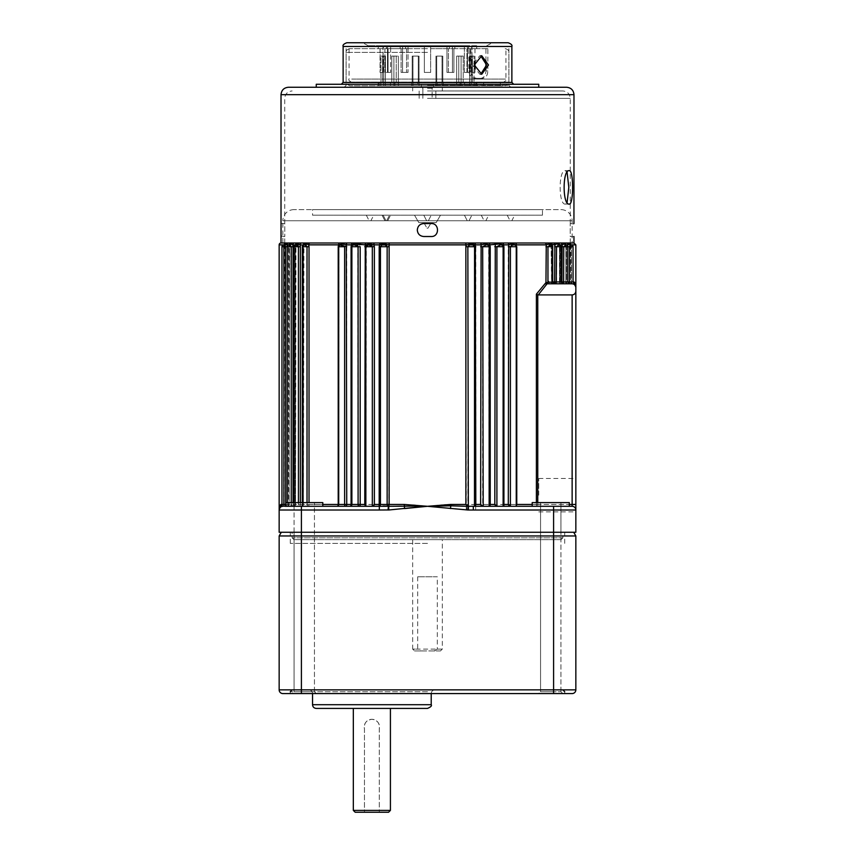 <?xml version="1.0" encoding="UTF-8"?>
<svg xmlns="http://www.w3.org/2000/svg" width="855" height="855" viewBox="0 0 855 855"><rect width="100%" height="100%" fill="white"/><g stroke="black" fill="none" stroke-linecap="round" stroke-linejoin="round"><path stroke-width="0.64" stroke-dasharray="4.28 3.21" d="M480.767 74.193L479.826 74.267L472.377 65.001L479.826 55.725L480.767 55.81M566.566 87.253L316.243 87.253M427.5 48.682L349.813 48.682L427.5 48.682M538.757 84.282L316.243 84.282M508.159 42.75L346.841 42.75M446.962 72.419L453.909 72.419L446.962 72.419L448.448 72.419L446.962 72.419L446.962 45.721L449.377 45.721L386.449 45.721L452.423 45.721L446.962 45.721L446.962 72.419M464.361 72.419L470.09 72.419L464.361 72.419L466.937 72.419L464.361 72.419L464.361 45.721L468.551 45.721L452.423 45.721L468.551 45.721L464.361 45.721L467.514 45.721L464.361 45.721L464.361 72.419M471.885 72.419L474.963 72.419L471.885 72.419L471.885 45.721L476.727 45.721L467.514 45.721L476.727 45.721L471.885 45.721L471.885 72.419M430.653 72.419L424.347 72.419L430.653 72.419L424.347 72.419L430.653 72.419L430.653 45.721L430.653 48.682L453.909 48.682L430.653 48.682L430.653 45.721L430.653 72.419M408.038 72.419L401.091 72.419L408.038 72.419L406.553 72.419L408.038 72.419L408.038 45.721L408.038 72.419M390.639 72.419L384.91 72.419L390.639 72.419L388.063 72.419L390.639 72.419L390.639 45.721L386.449 45.721L390.639 45.721L387.486 45.721L390.639 45.721L390.639 72.419M383.115 72.419L380.037 72.419L383.115 72.419L383.115 45.721L378.273 45.721L387.486 45.721L378.273 45.721L383.115 45.721L383.115 72.419M383.297 48.682L378.273 48.682L383.297 48.682L383.297 45.721L383.297 48.682M388.063 48.682L406.553 48.682L386.449 48.682L388.063 48.682L388.063 72.419L388.063 48.682M406.553 48.682L424.347 48.682L405.623 48.682L406.553 48.682L406.553 72.419L406.553 48.682M453.909 48.682L470.09 48.682L453.909 48.682L453.909 72.419L453.909 48.682M470.09 48.682L476.727 48.682L470.09 48.682L470.09 72.419L470.09 48.682M427.5 45.721L368.184 45.721L427.5 45.721M424.347 48.682L424.347 72.419L424.347 48.682M405.623 48.682L405.623 45.721L405.623 48.682M449.377 48.682L449.377 45.721L449.377 48.682M468.551 48.682L468.551 45.721L468.551 48.682M454.839 48.682L454.839 45.721L454.839 48.682M476.727 48.682L476.727 45.721L476.727 48.682M471.704 48.682L471.704 45.721L471.704 48.682M386.449 48.682L386.449 45.721L386.449 48.682M400.161 48.682L400.161 45.721L400.161 48.682M378.273 48.682L378.273 45.721L378.273 48.682M401.091 48.682L401.091 72.419L401.091 48.682M384.91 48.682L384.91 72.419L384.91 48.682M380.133 48.682L380.133 72.419L380.133 48.682M448.448 72.419L448.448 48.682L448.448 72.419M466.937 72.419L466.937 48.682L466.937 72.419M474.867 68.475L474.867 61.528M424.347 72.419L424.347 45.721L424.347 72.419M402.577 72.419L402.577 45.721L402.577 72.419M387.486 72.419L387.486 45.721L387.486 72.419M452.423 72.419L452.423 45.721L452.423 72.419M467.514 72.419L467.514 45.721L467.514 72.419M475.017 78.35L476.93 78.35C473.275 77.923 471.233 75.443 470.806 70.933L470.806 48.682L468.882 48.682L468.882 70.933C469.31 75.443 471.351 77.912 475.017 78.35L480.702 78.35C483.93 77.923 485.672 75.443 485.929 70.933L485.929 69.073M485.929 60.929L485.929 48.682L487.852 48.682L487.852 70.933C487.607 75.443 485.854 77.912 482.605 78.35L480.702 78.35M476.93 78.35L482.605 78.35M483.919 85.767L500.325 85.767L483.919 85.767M498.957 82.796L352.773 82.796L500.036 82.785M502.548 85.767L349.813 85.767L502.548 85.767M472.43 56.099L469.566 56.099L474.065 56.099L469.566 56.099L474.065 56.099L472.43 56.099L472.43 82.796L472.43 56.099M458.761 56.099L463.218 56.099L456.656 56.099L463.218 56.099L458.761 56.099L458.761 82.796L458.761 56.099M436.713 56.099L442.805 56.099L435.943 56.099L442.805 56.099L436.713 56.099L436.713 82.796L436.713 56.099M412.196 56.099L419.057 56.099L412.196 56.099L418.287 56.099L412.196 56.099L412.196 82.796L412.196 56.099M391.782 56.099L398.345 56.099L391.782 56.099L396.239 56.099L391.782 56.099L391.782 82.796L391.782 56.099M380.935 56.099L385.434 56.099L380.935 56.099L382.57 56.099L380.935 56.099L380.935 82.796L380.935 56.099M474.065 82.796L475.861 82.796L475.861 85.767L378.177 85.767L476.823 85.767L475.861 85.767L475.861 82.796L474.065 82.796L474.065 56.099L474.065 82.796L472.43 82.796L474.065 82.796M471.191 56.099L471.191 85.767L471.191 56.099M469.566 56.099L469.566 85.767L469.566 56.099M474.226 82.796L474.226 85.767L474.226 82.796L464.532 82.796L464.532 85.767L464.532 82.796L474.226 82.796M463.218 82.796L464.532 82.796L463.218 82.796L463.218 56.099L463.218 82.796L458.761 82.796L463.218 82.796M461.112 56.099L461.112 85.767L461.112 56.099M456.656 56.099L456.656 85.767L456.656 56.099M460.076 82.796L460.076 85.767L460.076 82.796L443.285 82.796L443.285 85.767L443.285 82.796L460.076 82.796M442.805 82.796L442.805 56.099L442.805 82.796L436.713 82.796L442.805 82.796M442.035 56.099L442.035 85.767L442.035 56.099M435.943 56.099L435.943 85.767L435.943 56.099M437.194 82.796L437.194 85.767L437.194 82.796L417.806 82.796L417.806 85.767L417.806 82.796L437.194 82.796M418.287 82.796L418.287 56.099L418.287 82.796L411.715 82.796L418.287 82.796M419.057 56.099L419.057 85.767L419.057 56.099M412.965 56.099L412.965 85.767L412.965 56.099M411.715 82.796L411.715 85.767L411.715 82.796L394.925 82.796L394.925 85.767L394.925 82.796L411.715 82.796M396.239 82.796L394.925 82.796L396.239 82.796L396.239 56.099L396.239 82.796L390.468 82.796L396.239 82.796M398.345 56.099L398.345 85.767L398.345 56.099M393.888 56.099L393.888 85.767L393.888 56.099M390.468 82.796L390.468 85.767L390.468 82.796L380.774 82.796L380.774 85.767L380.774 82.796L390.468 82.796M382.57 82.796L380.774 82.796L382.57 82.796L382.57 56.099L382.57 82.796L379.139 82.796L382.57 82.796M385.434 56.099L385.434 85.767L385.434 56.099M383.81 56.099L383.81 85.767L383.81 56.099M379.139 82.796L379.139 85.767L379.139 82.796L378.177 82.796L379.139 82.796M475.861 82.796L476.823 82.796L475.861 82.796M485.929 48.682L468.882 48.682M487.852 48.682L470.806 48.682M287.248 246.571L281.947 246.71L283.497 246.71L283.497 504.45L284.277 504.45L283.497 504.45L283.497 246.71L284.277 246.71L281.947 246.71A1.849 1.849 0 0 1 283.753 244.861L283.497 246.71L283.753 244.861L284.758 244.936L285.549 246.71L285.549 504.45L281.947 504.45L284.277 504.45L284.213 246.71L284.929 243.974L284.213 246.71L284.213 504.45A1.849 1.796 90 0 1 282.567 506.299L279.158 506.299L279.158 532.259L575.842 532.259L575.842 291.213C575.597 293.447 574.368 294.686 572.134 294.922L538.255 294.922L547.98 282.556L547.98 246.71L549.402 244.904L551.048 244.872L551.967 246.71L551.614 244.861L551.988 246.71L551.09 244.883A1.849 1.496 -67.1 0 1 550.342 244.017L551.614 244.861L554.906 244.861L557.46 243.932L559.448 244.861L559.683 246.71L559.448 244.861L564.279 243.932L565.807 244.861A1.849 1.731 -90 0 0 565.807 244.819M279.158 244.861L284.352 244.861A1.849 1.785 90 0 1 286.136 243.002L544.806 243.002A1.849 1.486 -90 0 1 546.292 244.861L549.209 243.932M546.292 244.861L545.971 282.556L536.395 294.152L536.395 504.45A1.849 1.357 -90 0 0 537.763 506.299A1.849 1.357 -90 0 1 536.395 504.45L516.794 504.45L516.377 244.861L546.292 244.861M544.806 243.002L515.266 243.002A1.849 1.112 -90 0 1 516.377 244.861L512.722 243.932L508.704 244.861L508.265 246.71L508.265 504.45L510.371 504.45L510.371 246.71L513.641 244.861L515.105 244.99L516.794 246.71M515.266 243.002L507.688 243.002A1.849 1.015 -90 0 1 508.704 244.861L503.477 244.861A1.849 0.951 -90 0 0 502.526 243.002L494.436 243.002A1.849 0.844 -90 0 1 495.28 244.861L499.534 243.932L503.627 245.182M507.688 243.002L502.526 243.002M494.436 243.002L488.964 243.002A1.849 0.78 -90 0 1 489.744 244.861L495.28 244.861L494.81 504.45L496.905 504.45L496.905 246.71L500.314 244.861L502.216 245.118L503.029 246.71L503.926 246.71L503.926 504.45A1.849 0.951 -90 0 0 504.888 506.299L466.563 506.288A1.849 1.507 -90 0 0 467.856 504.45L467.856 246.71L469.812 244.904L471.244 244.861M488.964 243.002L480.446 243.002A1.849 0.673 -90 0 1 481.119 244.861L485.555 243.932L489.904 245.171M480.446 243.002L474.717 243.002A1.849 0.599 -90 0 1 475.316 244.861L481.119 244.861L480.628 504.45L482.68 504.45L482.68 246.71L486.185 244.861A1.849 0.727 -90 0 1 485.555 243.932A1.849 0.727 -90 0 0 484.935 243.002M474.717 243.002L465.89 243.002L466.381 244.861L472.901 244.017L475.316 244.861L475.818 246.71L475.818 504.45A1.849 0.609 -90 0 0 476.417 506.299L504.888 506.299A1.849 1.828 90 0 1 503.061 504.45L503.061 246.71L502.216 245.118A1.849 1.849 0 0 1 503.125 246.71L503.125 504.45L496.905 504.45A1.849 1.25 -90 0 1 495.654 506.299A1.849 0.844 -90 0 1 494.81 504.45L490.225 504.45L490.225 246.71L489.156 246.71L488.686 245.46L489.156 246.71A1.849 1.849 0 0 0 488.686 245.46L489.156 504.45L490.225 504.45A1.849 0.78 -90 0 0 491.005 506.299A1.849 1.849 90 0 1 489.156 504.45L482.68 504.45A1.849 1.389 -90 0 1 481.29 506.299A1.849 0.663 -90 0 1 480.628 504.45L445.006 504.632M465.89 243.002L389.111 243.002L388.619 244.861L466.37 244.861M389.111 243.002L380.283 243.002A1.849 0.599 -90 0 0 379.684 244.861L386.043 244.017L388.619 244.861L389.132 246.71L388.769 509.997L404.565 508.554L404.169 505.818L388.694 506.299M380.283 243.002L374.554 243.002A1.849 0.673 -90 0 0 373.881 244.861L379.673 244.861M374.554 243.002L366.036 243.002A1.849 0.78 -90 0 0 365.256 244.861L369.446 243.932L374.02 245.129M366.036 243.002L360.564 243.002A1.849 0.844 -90 0 0 359.72 244.861L365.256 244.861L364.775 504.45A1.849 0.78 90 0 1 363.995 506.299L282.567 506.288A3.709 3.687 0 0 0 279.158 509.954A3.709 3.687 0 0 1 282.567 506.288L282.203 506.235M360.564 243.002L356.246 243.002A1.849 0.898 -90 0 0 355.466 243.932L359.848 245.129M356.246 243.002L352.474 243.002A1.849 0.951 -90 0 0 351.523 244.861L354.098 243.964M352.474 243.002L347.28 243.002A1.849 1.015 -90 0 0 346.264 244.861L351.523 244.861L351.074 504.45A1.849 0.951 90 0 1 350.112 506.299L363.995 506.299A1.849 1.849 0 0 0 365.844 504.45A1.849 1.849 -90 0 1 363.995 506.299M342.866 243.932L346.264 244.861L346.702 246.71L344.597 246.71L344.597 504.45A1.849 1.101 90 0 0 345.698 506.299A1.849 1.005 90 0 0 346.702 504.45L346.702 246.71M347.28 243.002L339.766 243.002A1.849 1.112 -90 0 0 338.655 244.861L342.278 243.932M339.766 243.002L310.226 243.002A1.849 1.486 -90 0 0 308.74 244.861L338.655 244.861L338.238 504.45A1.849 1.112 90 0 1 337.116 506.299L298.78 506.299L337.116 506.299A1.849 1.849 0 0 0 338.975 504.45L338.901 504.45A1.849 1.774 -90 0 1 337.116 506.299M310.226 243.002L304.914 243.002A1.849 1.55 -90 0 0 303.365 244.861L305.791 243.932L308.74 244.861L309.05 246.71L307.041 246.71L307.041 504.45L309.05 504.45A1.849 1.486 90 0 1 307.576 506.299L307.041 504.45L302.285 504.45A1.849 1.849 0 0 1 300.426 506.299M304.914 243.002L301.687 243.002A1.849 1.592 -90 0 0 300.094 244.861L303.365 244.861L303.076 246.71L303.386 244.861M301.687 243.002L297.209 243.002A1.849 1.646 -90 0 0 295.552 244.861L297.54 243.932L300.158 245.075M297.209 243.002L294.537 243.002A1.849 1.678 -90 0 0 292.848 244.861L295.552 244.861L295.317 246.71L295.552 244.861M294.537 243.002L290.924 243.002A1.849 1.731 -90 0 0 289.193 244.861L290.721 243.932L292.902 245.054M290.924 243.002L288.84 243.002A1.849 1.753 -90 0 0 287.077 244.861L289.193 244.861A1.849 1.731 -90 0 1 289.193 244.819M284.362 244.626A1.849 1.785 -90 0 0 284.352 244.861L284.929 243.974L286.051 244.017L287.077 244.861L287.248 246.71A1.849 1.849 0 0 1 289.022 244.861L290.636 245.107M288.84 243.002L286.136 243.002M549.626 243.932L550.342 244.017A1.849 1.646 -90 0 0 548.878 243.002M550.064 243.002A1.849 1.55 -90 0 1 551.614 244.861M553.313 243.002A1.849 1.592 -90 0 1 554.906 244.861L554.628 246.71L556.562 246.71L558.86 244.861L559.972 246.71L559.042 244.776L559.972 246.71L559.972 281.947A1.849 1.368 -90 0 0 561.34 283.796A1.849 1.368 -90 0 1 559.972 281.947L556.562 281.947L556.562 246.71L560.944 246.71A1.849 1.849 0 0 0 559.223 244.861L559.48 246.71L560.944 246.71L560.944 281.947L559.972 281.947L559.972 246.71L560.944 246.71M557.791 243.002A1.849 1.646 -90 0 1 559.448 244.861M560.463 243.002A1.849 1.678 -90 0 1 562.152 244.861L561.927 246.71L563.755 246.71L565.754 244.861L566.502 246.71L565.743 244.787M564.076 243.002A1.849 1.731 -90 0 1 565.807 244.861L565.999 246.71L565.807 244.861L567.923 244.861L569.067 243.974L570.648 244.861L570.071 243.974M565.401 244.306L565.807 244.861M566.16 243.002A1.849 1.753 -90 0 1 567.923 244.861L567.912 244.861M568.864 243.002A1.849 1.785 -90 0 1 570.648 244.861L570.787 246.71L570.648 244.861L575.842 244.861M570.638 244.626A1.849 1.785 90 0 1 570.648 244.861L571.332 244.936L571.503 246.71L571.322 244.904L570.584 244.583A1.849 1.731 130.4 0 0 571.332 244.936M289.257 244.787L289.001 246.71L289.022 244.861M281.947 246.71L281.947 504.45L283.497 504.45A1.849 1.079 -90 0 1 282.567 506.288L282.567 506.299A3.709 3.709 180 0 0 279.158 509.997A3.709 3.709 180 0 1 282.567 506.299L282.567 506.288A1.849 1.079 90 0 0 283.497 504.45L281.947 504.45A1.849 1.849 0 0 1 281.017 506.053L279.158 509.27M279.158 508.554A3.709 3.666 180 0 1 280.397 505.818L282.567 506.299C281.797 505.444 280.664 506.673 279.158 509.997A3.709 3.709 0 0 1 282.866 506.299A3.709 3.709 0 0 0 279.158 510.008A3.709 3.709 0 0 1 282.866 506.299M279.232 506.042L280.397 505.818A1.849 1.828 -90 0 0 280.996 504.45L284.213 504.45A1.849 1.796 -90 0 1 282.567 506.299C281.797 505.444 280.664 506.673 279.158 509.997L379.321 510.008L379.321 506.299L350.112 506.299A1.849 1.849 0 0 0 351.971 504.45L351.939 504.45A1.849 1.828 -90 0 1 350.112 506.299A1.849 1.849 0 0 0 351.971 504.45L351.875 504.45A1.849 1.849 0 0 1 350.026 506.299M379.321 510.008L388.02 509.954L388.437 506.288L386.31 506.117M382.965 506.075L379.353 506.299M386.599 245.471L387.144 246.71L387.144 504.45A1.849 1.507 90 0 0 388.437 506.288A1.849 1.849 0 0 0 388.651 506.299M421.707 506.032L404.169 505.818L404.265 504.45L380.432 504.45A1.849 1.849 90 0 1 378.583 506.299A1.849 0.609 90 0 0 379.182 504.45L374.372 504.45A1.849 0.663 90 0 1 373.71 506.299A1.849 1.389 90 0 1 372.32 504.45L374.372 504.45L374.372 246.71L372.32 246.71L372.32 504.45L365.833 504.45A1.849 1.849 0 0 1 363.974 506.299M416.086 507.272L427.5 506.299L415.947 505.081M280.996 504.45L280.194 504.642M279.606 505.091L279.158 506.31M290.871 245.342L291.245 504.45L287.248 504.45L289.129 504.45L289.001 246.71L289.001 504.45L287.248 504.45A1.849 1.753 -90 0 1 285.495 506.299L285.549 504.45L287.248 504.45A1.849 1.753 90 0 1 285.495 506.299L285.388 506.299A1.849 1.849 0 0 0 287.248 504.45A1.849 1.849 0 0 1 285.709 506.278M284.352 244.861L284.758 244.936A1.849 1.721 127.6 0 0 286.051 244.017A1.849 1.678 -90 0 1 287.547 243.002M289.001 504.45A1.849 1.731 90 0 1 287.269 506.299A1.849 1.849 0 0 0 289.129 504.45L288.498 504.45A1.849 1.229 -90 0 1 287.269 506.299A1.849 1.849 0 0 0 289.129 504.45L289.129 246.71L288.498 246.71L289.129 246.71L289.503 244.616L289.129 504.45L288.498 504.45A1.849 1.229 90 0 1 287.269 506.299A1.849 1.731 -90 0 0 289.001 504.45M293.073 502.601L293.073 504.45L295.52 504.45L295.317 246.71L295.317 504.45L293.073 504.45A1.849 1.678 90 0 1 291.395 506.299A1.849 1.678 -90 0 0 293.073 504.45L293.073 246.71L287.248 246.71L287.248 504.45L287.248 246.71L288.498 246.71L288.498 504.45L288.498 246.71L287.248 246.71L287.248 504.45L285.709 504.45M298.213 245.652L298.438 504.45L294.056 504.45L295.028 504.45L295.028 246.71L294.056 246.71A1.849 1.849 0 0 1 295.777 244.861L295.028 246.71L295.028 504.45A1.849 1.368 90 0 1 293.66 506.299A1.849 1.657 -90 0 0 295.317 504.45A1.849 1.657 90 0 1 293.66 506.299L298.78 506.299L293.66 506.299A1.849 1.849 0 0 0 295.52 504.45L295.028 504.45A1.849 1.368 -90 0 1 293.66 506.299A1.849 1.849 0 0 0 295.52 504.45L295.028 246.71L295.777 244.861L297.732 245.107M294.056 246.71L294.056 504.45A1.849 1.849 0 0 1 292.196 506.299A1.849 1.849 0 0 0 294.056 504.45L300.372 504.45A1.849 1.592 90 0 1 298.78 506.299A1.849 1.592 -90 0 0 300.372 504.45L300.372 246.71L294.056 246.71L295.52 246.71L295.958 244.765L295.52 504.45L294.056 504.45L294.056 502.601L314.448 502.601L294.056 502.601L314.448 502.601L294.056 502.601L294.056 532.259L314.448 532.259L314.448 502.601L314.448 532.259L294.056 532.259L294.056 502.601M301.548 506.299A1.849 1.849 0 0 0 303.397 504.45L303.92 244.872L303.375 246.71L303.375 504.45L300.372 504.45L303.098 504.45A1.849 1.55 -90 0 1 301.548 506.299A1.849 1.496 90 0 0 303.033 504.45L303.375 246.71L302.285 246.71L303.033 246.71L303.033 504.45L302.317 504.45L303.012 504.45L303.012 246.71L303.931 244.872L303.033 246.71L303.076 504.45A1.849 1.56 90 0 1 301.516 506.299A1.849 1.849 0 0 0 303.375 504.45L303.012 504.45A1.849 1.486 -90 0 1 301.516 506.299M303.91 244.883L307.041 246.71L302.285 246.71A1.849 1.849 0 0 1 303.931 244.872L303.91 244.883A1.849 1.496 -112.9 0 1 303.717 244.947M357.743 245.652L358.095 504.45L351.875 504.45L351.939 246.71L352.784 245.118L351.939 246.71L351.971 504.45L338.751 504.45L338.901 246.71L340.247 244.904L343.058 244.947L344.597 246.71L338.751 246.71A1.849 1.849 0 0 1 339.916 244.99L338.751 246.71L338.751 504.45A1.849 1.849 0 0 1 336.891 506.299M351.074 246.71L351.875 246.71A1.849 1.849 0 0 1 352.784 245.118L354.686 244.861A1.849 0.898 90 0 0 355.466 243.932M354.718 244.861L357.037 245.107M364.775 246.71L365.844 246.71L365.844 504.45L365.844 246.71A1.849 1.849 0 0 1 366.314 245.46L365.844 504.45L358.095 504.45A1.849 1.25 90 0 0 359.346 506.299A1.849 0.844 90 0 0 360.19 504.45L360.19 246.71L351.875 246.71L351.939 504.45A1.849 1.828 90 0 1 350.112 506.299A1.849 0.951 -90 0 0 350.219 506.299M366.314 245.46L365.844 246.71L366.88 245.054M368.142 244.861L371.038 245.032M371.957 245.652L372.32 246.71L365.833 246.71L365.844 506.192M383.051 243.002A1.849 0.705 -90 0 0 382.431 243.974A1.849 0.556 81 0 1 382.153 244.904L380.432 246.71L379.182 246.71L379.182 504.45L380.432 504.45L380.432 246.689M382.153 244.904L383.425 244.861M383.756 244.861L385.477 244.936L386.31 243.002M415.861 505.081L404.265 504.45M338.858 504.45A1.849 1.774 90 0 1 337.084 506.299A1.849 1.849 0 0 0 338.943 504.45L338.975 246.71L338.858 504.45M338.238 246.71L338.975 246.71L338.943 504.45L309.05 504.45A1.849 1.486 -90 0 1 307.543 506.299L307.02 502.601M302.317 502.601L302.317 504.45A1.849 1.849 0 0 1 300.468 506.299M545.971 246.71L552.683 246.71L551.967 246.71L551.967 281.947A1.849 1.496 -90 0 0 553.452 283.796A1.849 1.55 -90 0 1 551.903 281.947L551.069 244.872A1.849 1.849 0 0 1 552.683 246.71L552.683 281.947L551.593 281.947L551.09 244.883A1.849 1.496 -67.1 0 0 551.283 244.947M554.628 246.71L554.628 281.947A1.849 1.592 90 0 0 556.22 283.796L552.907 283.796A1.849 1.304 -90 0 1 551.593 281.947L551.903 246.71L551.924 281.947A1.849 1.56 -90 0 0 553.484 283.796A1.849 1.486 -90 0 1 551.988 281.947L551.988 246.71L552.715 246.71M559.48 281.947L559.48 246.71L559.48 281.947A1.849 1.849 0 0 0 561.34 283.796A1.849 1.657 -90 0 1 559.683 281.947A1.849 1.657 -90 0 0 561.34 283.796L567.731 283.796A1.849 1.229 -90 0 1 566.502 281.947A1.849 1.229 -90 0 0 567.731 283.796A1.849 1.731 -90 0 1 565.999 281.947A1.849 1.731 -90 0 0 567.731 283.796L569.505 283.796A1.849 1.753 90 0 1 567.752 281.947A1.849 1.753 90 0 0 569.505 283.796L561.34 283.796A1.849 1.849 0 0 1 559.48 281.947L559.48 281.947M561.927 246.71L561.927 281.947L563.755 281.947L563.755 246.71L567.752 246.71L567.752 281.947L565.999 281.947L565.999 246.71L565.871 281.947L565.871 246.71L566.502 246.71L566.502 281.947L567.752 281.947L567.752 246.71A1.849 1.849 0 0 0 565.978 244.861L565.754 244.861A1.849 1.71 90 0 1 564.279 243.932A1.849 1.71 -90 0 0 562.793 243.002M575.137 282.342L570.787 281.947L570.787 246.71L570.787 281.947A1.849 1.796 -90 0 0 572.433 283.796A1.849 1.796 -90 0 1 570.787 281.947L570.723 246.71L571.503 246.71L571.503 281.947A1.849 1.079 -90 0 0 572.433 283.785A1.849 1.079 -90 0 1 571.503 281.947L569.451 281.947L569.451 246.71L570.392 244.904L571.247 244.861A1.849 1.849 0 0 1 573.053 246.71L573.053 281.947L571.503 281.947L571.503 246.71L573.053 246.71L570.723 246.71L570.584 244.583A1.849 1.731 130.4 0 1 570.157 244.017A1.849 1.828 -90 0 0 568.522 243.002M575.842 286.767L573.053 281.947L570.723 281.947A1.849 1.849 0 0 0 572.433 283.796A3.709 3.687 180 0 1 575.842 287.451A3.709 3.687 180 0 0 572.433 283.785A3.709 3.709 0 0 1 575.842 287.483A3.709 3.709 0 0 0 572.134 283.796A3.709 3.709 0 0 1 575.842 287.504L575.842 287.483A3.709 3.709 180 0 0 572.433 283.796L572.134 283.796C574.368 284.031 575.597 285.271 575.842 287.504C574.336 284.17 573.203 282.93 572.433 283.796L572.433 283.785C573.203 282.93 574.336 284.17 575.842 287.483M572.433 283.796A1.849 1.849 0 0 1 570.723 281.947L571.503 281.947L570.723 281.947L570.413 244.391M575.842 283.796L574.603 283.315A3.709 3.666 180 0 1 575.842 286.051L575.842 283.796L574.603 283.315A1.849 1.828 90 0 1 574.004 281.947M547.499 283.796L562.804 283.796L560.944 281.947L559.683 281.947L559.683 246.71L559.683 281.947L561.927 281.947A1.849 1.678 90 0 0 563.605 283.796L563.755 281.947L569.451 281.947L569.505 283.796L572.134 283.796M569.612 283.796L567.752 281.947L565.871 281.947L566.502 281.947L566.502 246.71L567.752 246.71L567.752 281.947L565.871 281.947L565.871 246.71L573.053 246.71M558.817 244.861L558.86 244.861A1.849 1.625 90 0 1 557.46 243.932A1.849 1.625 -90 0 0 556.049 243.002M547.457 283.785L545.971 282.556C552.896 282.556 545.458 282.556 545.971 282.556M450.435 508.554L450.831 505.818L427.5 506.299L466.232 509.997A5.547 5.547 0 0 0 466.98 509.954L575.842 510.008A3.709 3.709 0 0 0 572.134 506.299L516.099 506.192L516.099 246.71L515.084 244.99L516.249 246.71L515.084 244.99A1.849 1.849 0 0 1 516.292 246.71L516.292 504.45L510.371 504.45A1.849 1.101 -90 0 1 509.27 506.299A1.849 1.005 -90 0 1 508.265 504.45L503.029 504.45A1.849 1.849 0 0 0 504.888 506.299M572.134 506.299A3.709 3.709 0 0 1 575.842 510.008A3.709 3.709 0 0 0 572.134 506.299L572.134 504.45L537.763 504.45L537.763 294.847M475.679 510.008L475.679 506.299L476.417 506.299A1.849 1.849 -90 0 1 474.568 504.45L474.568 246.71L475.818 246.71M466.98 509.954L466.563 506.288A1.849 1.849 0 0 1 466.306 506.299L465.868 246.71L474.568 246.71L474.065 245.46M466.232 509.997L466.306 506.299M517.916 506.299A1.849 1.774 90 0 1 516.142 504.45L516.057 504.45A1.849 1.849 0 0 0 517.916 506.299A1.849 1.112 -90 0 1 516.794 504.45L516.057 504.45L516.057 246.71L516.099 506.192M500.314 244.861L500.314 244.861A1.849 0.898 -90 0 1 499.534 243.932A1.849 0.898 -90 0 0 498.754 243.002M486.88 244.861L487.5 244.893M488.12 245.054L489.167 246.71L489.156 506.192L489.156 246.71L480.628 246.71M450.831 505.818L450.735 504.45M471.575 244.861L473.093 244.936A1.849 0.556 -76 0 1 472.901 244.017A1.849 0.78 -90 0 0 472.206 243.002M444.91 504.642L427.5 506.299M516.762 504.45L516.025 505.936M516.249 506.299L503.061 506.192L503.061 246.71L503.061 504.45L504.974 506.299M494.81 246.71L503.125 246.71L503.061 506.192M503.125 506.299L473.317 506.299M575.746 283.208L575.394 282.588M562.804 283.796L556.22 283.796L556.562 281.947L545.597 282.556A1.849 1.849 0 0 1 547.457 280.707A1.849 1.849 0 0 1 549.305 282.556M575.842 495.184L575.842 478.49L575.842 495.184M538.757 495.184L538.757 478.49L538.757 495.184M572.134 243.002L282.866 243.002L572.134 243.002L572.134 220.75A11.126 11.126 0 0 0 561.008 209.625L293.992 209.625L561.008 209.625M293.992 209.625A11.126 11.126 0 0 0 282.866 220.75L572.134 220.75L282.866 220.75L282.866 243.002M312.535 209.625L542.465 209.625L312.535 209.625L312.535 215.193L542.465 215.193L542.465 209.625M423.791 215.193L431.209 215.193L423.791 215.193L431.209 215.193L423.791 215.193L426.624 220.75L428.376 220.75L431.209 215.193L428.376 220.75L426.624 220.75L423.791 215.193M507.229 215.193L514.646 215.193L507.229 215.193L510.061 220.75L511.814 220.75L514.646 215.193M382.067 215.193L389.485 215.193L382.067 215.193L389.485 215.193L382.067 215.193L384.91 220.75L386.652 220.75L389.485 215.193L386.652 220.75L384.91 220.75L382.067 215.193M464.436 215.193L471.853 215.193L464.436 215.193L471.853 215.193L464.436 215.193L467.268 220.75L469.021 220.75L471.853 215.193L469.021 220.75L467.268 220.75L464.436 215.193M481.269 215.193L488.686 215.193L481.269 215.193L484.112 220.75L485.854 220.75L488.686 215.193M383.147 215.193L390.564 215.193L383.147 215.193L390.564 215.193L383.147 215.193L385.979 220.75L387.732 220.75L390.564 215.193L387.732 220.75L385.979 220.75L383.147 215.193M366.314 215.193L373.731 215.193L366.314 215.193L369.146 220.75L370.888 220.75L373.731 215.193M414.525 215.193L440.475 215.193L414.525 215.193L440.475 215.193L414.525 215.193L418.8 222.61L436.2 222.61L440.475 215.193L436.2 222.61L418.8 222.61L414.525 215.193M542.465 215.193L312.535 215.193M423.791 222.61L431.209 222.61L423.791 222.61L431.209 222.61L423.791 222.61L427.008 228.167L427.992 228.167L431.209 222.61L427.992 228.167L427.008 228.167L423.791 222.61M418.8 222.61L436.2 222.61L418.8 222.61M427.008 228.167L427.992 228.167L427.008 228.167M370.888 220.75L369.146 220.75M385.979 220.75L387.732 220.75L385.979 220.75M485.854 220.75L484.112 220.75M467.268 220.75L469.021 220.75L467.268 220.75M384.91 220.75L386.652 220.75L384.91 220.75M511.814 220.75L510.061 220.75M426.624 220.75L428.376 220.75L426.624 220.75M569.291 506.299L532.205 506.299L569.291 506.299L532.205 506.299L569.291 506.299L569.291 502.601L532.205 502.601L532.205 506.299M540.552 502.601L560.944 502.601L540.552 502.601L560.944 502.601L540.552 502.601L540.552 532.259L560.944 532.259L560.944 502.601L560.944 532.259L540.552 532.259L540.552 502.601M532.205 502.601L569.291 502.601L532.205 502.601M540.552 532.259L560.944 532.259L540.552 532.259L550.748 532.259L540.552 532.259L550.748 532.259L540.552 532.259L540.552 691.727L550.748 691.727L540.552 691.727L550.748 691.727L540.552 691.727L538.693 693.576L550.748 693.576L538.693 693.576L550.748 693.576L538.693 693.576L540.552 691.727L540.552 532.259M322.795 506.299L285.709 506.299L322.795 506.299L285.709 506.299L322.795 506.299L322.795 502.601L285.709 502.601L285.709 506.299M322.795 502.601L285.709 502.601L322.795 502.601M294.056 532.259L314.448 532.259L294.056 532.259L304.252 532.259L294.056 532.259L304.252 532.259L294.056 532.259L294.056 691.727L304.252 691.727L294.056 691.727L304.252 691.727L294.056 691.727L292.196 693.576L304.252 693.576L292.196 693.576L304.252 693.576L292.196 693.576L294.056 691.727L294.056 532.259M292.143 532.259L562.857 532.259L292.143 532.259L292.143 537.827L562.857 537.827L562.857 532.259M562.857 537.827L292.143 537.827L293.992 539.676L561.008 539.676L562.857 537.827M412.666 539.676L442.334 539.676L412.666 539.676L412.666 649.084L442.334 649.084L442.334 539.676M561.008 539.676L293.992 539.676M437.311 649.084L434.19 650.933L440.475 650.933L442.334 649.084L437.311 649.084L437.311 576.762L417.689 576.762L437.311 576.762M417.689 576.762L417.689 649.084L412.666 649.084L414.525 650.933L420.81 650.933L417.689 649.084M434.19 650.933L420.81 650.933M440.475 650.933L414.525 650.933M427.5 88.268L432.138 88.268L427.5 88.268M427.5 98.378L570.274 98.378L427.5 98.378M427.5 90.961L562.857 90.961L427.5 90.961M569.216 170.69L565.379 170.69C558.422 169.258 558.39 205.446 565.379 204.067L567.122 202.421M569.216 204.067L565.379 204.067M423.791 223.54L431.209 223.54C439.577 223.134 439.588 236.91 431.209 236.514L423.791 236.514C419.858 236.14 417.689 233.971 417.304 230.027C417.678 233.96 419.848 236.13 423.791 236.514C419.858 236.14 417.689 233.971 417.304 230.027C417.678 226.083 419.848 223.925 423.791 223.54L431.209 223.54C439.577 223.134 439.588 236.91 431.209 236.514L423.791 236.514L431.209 236.514C439.577 236.921 439.588 223.144 431.209 223.54L423.791 223.54C419.858 223.914 417.689 226.083 417.304 230.027C417.678 226.083 419.848 223.925 423.791 223.54M281.017 223.54L284.768 223.54L284.768 236.514L284.768 223.54L281.06 223.54M281.145 236.044L284.768 236.514L281.017 236.514M573.94 236.514L570.232 236.514L570.232 223.54L570.232 236.514L573.983 236.514M573.855 224.01L570.232 223.54L573.983 223.54M567.122 172.336L565.379 170.69M355.188 812.25L364.454 812.25L364.454 728.813A7.642 7.642 0 0 1 371.872 719.312A7.642 7.642 0 0 1 379.289 728.813L379.289 812.25L388.565 812.25M364.454 810.401L364.454 812.25L379.289 812.25L379.289 728.813C379.877 723.234 377.397 720.07 371.872 719.312C366.346 720.07 363.867 723.245 364.454 728.813L364.454 810.401L353.329 810.401M279.158 689.867A3.709 3.709 0 0 0 282.866 693.576L564.717 693.576L290.283 693.576L562.804 693.576L550.748 693.576L553.591 693.576L553.591 689.867L279.158 689.867L279.158 535.967L575.842 535.967M390.414 810.401L379.289 810.401M427.5 543.385L290.283 543.385L427.5 543.385M427.5 532.259L290.283 532.259L427.5 532.259M427.5 689.867L292.143 689.867L427.5 689.867M353.329 708.41L427.5 708.41M371.872 689.867L308.826 689.867L371.872 689.867M281.306 532.259L301.409 532.259L281.306 532.259L279.158 535.967M301.409 693.576L301.409 532.259L553.591 532.259L301.409 532.259L301.409 506.299M575.842 689.867L553.591 689.867L553.591 532.259L573.694 532.259L553.591 532.259L553.591 506.299M304.252 532.259L314.448 532.259L304.252 532.259M550.748 532.259L560.944 532.259L550.748 532.259M304.252 693.576L316.307 693.576L304.252 693.576M550.748 693.576L562.804 693.576L550.748 693.576M316.243 708.41L371.872 708.41M304.252 691.727L314.448 691.727L304.252 691.727M550.748 691.727L560.944 691.727L550.748 691.727M427.5 85.393L508.896 85.393L427.5 85.393M427.5 52.39L346.104 52.39L427.5 52.39M511.867 82.433L343.133 82.433M343.133 46.459L511.867 46.459M470.806 70.933L468.882 70.933M485.929 70.933L487.852 70.933M348.872 82.059L508.896 82.059L348.872 82.059M351.736 79.088L505.936 79.088L351.736 79.088M549.402 244.904A1.849 1.486 -104.6 0 1 548.226 243.974A1.849 1.411 -90 0 0 546.986 243.002M511.803 243.002A1.849 1.069 -90 0 1 512.722 243.932A1.849 1.069 -90 0 0 513.641 244.861M468.968 243.002L469.812 244.904M370.065 243.002A1.849 0.727 -90 0 0 369.446 243.932A1.849 0.727 90 0 1 368.815 244.861L368.836 244.861M344.725 243.002A1.849 0.844 -90 0 0 343.966 244.017A1.849 1.015 106 0 1 343.058 244.947M341.968 243.002A1.849 1.197 -90 0 0 340.91 243.974A1.849 1.069 79.4 0 1 340.247 244.904M307.105 243.002A1.849 1.518 -90 0 0 305.791 243.932A1.849 1.518 90 0 1 304.487 244.861M298.951 243.002A1.849 1.625 -90 0 0 297.54 243.932A1.849 1.625 90 0 1 296.14 244.861L296.183 244.861M292.207 243.002A1.849 1.71 -90 0 0 290.721 243.932A1.849 1.71 90 0 1 289.247 244.861L289.289 244.861M284.587 244.391L284.277 504.45A1.849 1.849 0 0 1 282.567 506.299A1.849 1.849 0 0 0 284.277 504.45L284.213 244.722A1.849 1.763 61.7 0 0 284.929 243.974A1.849 1.817 90 0 1 286.532 243.002M567.56 243.002A1.849 1.71 -90 0 1 569.067 243.974A1.849 1.742 63.6 0 0 570.392 244.904M283.764 244.861L284.213 244.722A1.849 1.763 61.7 0 1 283.678 244.904A1.849 1.763 -118.3 0 0 283.871 244.861M388.02 509.954A5.547 5.547 0 0 0 388.769 509.997M287.248 502.601L287.248 504.45L291.245 504.45L291.395 506.299M300.372 502.601L300.372 504.45L298.438 504.45L298.78 506.299L298.438 502.601M309.029 502.601L309.05 246.71M380.432 246.71L389.132 246.71M302.285 246.71L302.285 504.45L322.795 504.45M291.245 504.45L291.245 502.601M553.484 283.796A1.849 1.849 0 0 1 551.625 281.947L552.715 281.947L554.532 283.796M565.999 246.71L565.497 244.616L565.999 246.71M537.763 502.601L537.763 504.45L536.395 504.45L537.763 504.45L537.763 506.299L537.763 504.45L569.291 504.45M575.842 504.45L572.134 504.45L572.134 294.922M508.265 246.71L516.292 246.71L516.142 504.45L518.141 506.299M532.205 504.45L536.395 504.45L536.395 502.601M281.017 94.67L573.983 94.67M427.5 691.727L290.283 691.727L427.5 691.727M431.209 704.702L312.535 704.702M371.872 693.576L431.209 693.576L371.872 693.576M481.728 55.725L479.826 55.725M505.187 48.682C507.838 49.312 509.067 50.552 508.896 52.39L508.896 85.393L510.756 87.253M344.244 87.253L346.104 85.393L346.104 52.39C345.933 50.552 347.162 49.312 349.813 48.682M421.376 87.253L421.376 84.282L421.376 87.253M368.184 45.721L362.606 42.75M380.037 48.682L380.037 72.419M474.963 48.682L474.963 61.229M474.963 68.774L474.963 72.419M382.997 72.419L382.997 45.721M472.003 72.419L472.003 45.721M486.816 45.721L492.395 42.75M433.624 87.253L433.624 84.282L433.624 87.253M481.728 74.267L479.826 74.267M483.631 82.796L483.631 85.767M508.896 48.682L508.896 82.059C508.073 83.117 510.574 83.704 505.187 85.767M349.064 48.682L349.064 79.088C348.113 79.964 349.342 81.204 352.773 82.796M378.177 82.796L378.177 85.767M476.823 82.796L476.823 85.767M346.104 48.682L346.104 82.059C345.11 82.871 346.35 84.1 349.813 85.767M502.227 82.796C505.658 81.204 506.887 79.964 505.936 79.088L505.936 48.682M500.325 82.796L500.325 85.767M338.975 246.71L339.916 244.99L338.943 246.71M351.971 504.45L351.971 246.71L352.784 245.118L351.971 246.71L351.971 504.45M565.871 281.947A1.849 1.849 0 0 0 567.731 283.796M551.603 281.947A1.849 1.849 0 0 0 553.452 283.796M491.027 506.299L489.167 504.45A1.849 1.849 0 0 0 491.005 506.299M538.757 511.867L575.842 511.867M538.757 478.49L575.842 478.49M432.138 88.268L433.154 87.253L432.138 88.268L432.138 98.378L432.138 88.268M419.153 98.378L419.153 90.961L419.153 98.378M442.334 87.253L442.334 90.961M570.274 223.54L570.274 98.378C569.836 93.868 567.367 91.4 562.857 90.961M570.274 243.002L570.274 236.514M284.726 243.002L284.726 236.514M284.726 223.54L284.726 98.378C285.164 93.868 287.633 91.4 292.143 90.961M412.666 87.253L412.666 90.961M435.847 98.378L435.847 90.961L435.847 98.378M422.862 98.378L422.862 88.268L421.846 87.253L422.862 88.268L422.862 98.378M290.283 543.385L290.283 532.259M312.535 693.576C312.321 691.332 311.081 690.092 308.826 689.867M290.283 691.727L290.283 693.576M564.717 691.727L564.717 693.576M431.209 693.576C431.433 691.332 432.662 690.092 434.917 689.867M564.717 543.385L564.717 532.259M314.448 691.727L314.448 532.259L314.448 691.727L316.307 693.576L314.448 691.727M560.944 691.727L560.944 532.259L560.944 691.727L562.804 693.576L560.944 691.727"/><path stroke-width="1.28" d="M480.767 55.81L486.581 65.001L480.767 74.193M488.504 65.001L481.728 55.725L474.301 65.001L481.728 74.267L488.504 65.001M343.133 46.459C342.545 45.123 343.785 43.894 346.841 42.75L508.159 42.75C511.215 43.894 512.455 45.123 511.867 46.459L343.133 46.459L343.133 82.433L511.867 82.433L513.716 84.282M573.94 223.54L573.983 94.67L281.017 94.67C281.455 90.16 283.924 87.691 288.434 87.253L316.243 87.253L316.243 84.282L538.757 84.282L538.757 87.253M474.867 61.528L474.867 68.475M485.929 69.073L485.929 60.929M354.098 243.964L351.523 244.861A1.849 0.951 -90 0 1 352.474 243.002L568.864 243.002A1.849 1.785 90 0 1 570.638 244.626M556.669 243.964L554.906 244.861L549.209 243.932L546.26 244.861L516.345 244.861L511.034 244.017L508.736 244.861L503.477 244.861L503.926 246.71L503.477 244.861L499.534 243.932L489.744 244.861L490.225 246.71L489.744 244.861L485.555 243.932L481.119 244.861L475.316 244.861L472.569 243.974L466.381 244.861L388.619 244.861L382.1 244.017L379.684 244.861L373.881 244.861L374.372 246.71L373.881 244.861L369.446 243.932L365.256 244.861L355.466 243.932A1.849 0.898 -90 0 1 354.686 244.861L358.095 246.71L360.19 246.71L360.19 504.45L358.095 504.45L358.095 246.71L351.074 246.71L351.523 244.861L346.296 244.861L342.866 243.932M284.352 244.861L284.929 243.974A1.849 1.817 -90 0 1 286.532 243.002L352.474 243.002M548.226 243.974L550.342 244.017M563.637 243.964L565.807 244.861L564.279 243.932L562.152 244.861A1.849 1.678 -90 0 0 560.463 243.002M568.864 243.002L573.983 243.002L573.94 236.514M570.648 244.861L570.071 243.974L567.923 244.861A1.849 1.753 -90 0 0 566.16 243.002M565.807 244.819A1.849 1.731 -90 0 0 564.076 243.002M559.106 244.861L559.223 244.861A1.849 1.849 0 0 1 560.944 246.71L560.944 281.947L567.752 281.947L567.752 246.71A1.849 1.849 0 0 0 565.978 244.861L563.755 246.71L563.605 283.796A1.849 1.678 90 0 1 561.927 281.947L562.152 244.861L559.448 244.861A1.849 1.646 -90 0 0 557.791 243.002M559.448 244.861L557.46 243.932A1.849 1.625 -90 0 0 556.049 243.002M557.46 243.932A1.849 1.625 -90 0 0 558.86 244.861L556.562 246.71L556.22 283.796A1.849 1.592 90 0 1 554.628 281.947L554.906 244.861A1.849 1.592 -90 0 0 553.313 243.002M551.635 244.861A1.849 1.55 -90 0 0 550.086 243.002M536.395 502.601L536.395 294.152L537.763 294.847L536.395 294.152L545.95 282.588L546.26 244.861A1.849 1.486 -90 0 0 544.774 243.002M513.032 243.002A1.849 1.197 -90 0 1 514.09 243.974A1.849 1.069 -79.4 0 0 514.753 244.904L515.084 244.99A1.849 1.849 0 0 1 516.249 246.71L516.345 244.861A1.849 1.112 -90 0 0 515.234 243.002M498.754 243.002A1.849 0.898 -90 0 1 499.534 243.932A1.849 0.898 -90 0 0 500.314 244.861L502.216 245.118A1.849 1.849 0 0 1 503.125 246.71L503.926 246.71L503.926 504.45L508.298 504.45L508.736 244.861A1.849 1.015 -90 0 0 507.72 243.002M503.477 244.861A1.849 0.951 -90 0 0 502.526 243.002M488.686 245.471L488.686 245.46A1.849 1.849 0 0 1 489.167 246.71L490.225 246.71L490.225 504.45L494.81 504.45L495.28 244.861A1.849 0.844 -90 0 0 494.436 243.002M489.744 244.861A1.849 0.78 -90 0 0 488.964 243.002M474.717 243.002A1.849 0.599 -90 0 1 475.316 244.861L475.818 504.45L480.628 504.45L481.119 244.861A1.849 0.673 -90 0 0 480.446 243.002M466.381 244.861L465.868 246.71L465.89 243.002M389.132 246.71L389.132 504.45L387.144 504.45L387.144 246.71L389.132 246.71L389.111 243.002M379.684 244.861L379.182 246.71L379.684 244.861A1.849 0.599 -90 0 1 380.283 243.002M373.881 244.861A1.849 0.673 -90 0 1 374.554 243.002M354.718 244.861L352.784 245.118A1.849 1.849 0 0 0 351.875 246.71L351.875 504.45L358.095 504.45A1.849 1.25 -90 0 0 359.346 506.299A1.849 0.844 -90 0 0 360.19 504.45L364.775 504.45L365.256 244.861A1.849 0.78 -90 0 1 366.036 243.002M359.72 244.861A1.849 0.844 -90 0 1 360.564 243.002M350.026 506.299A1.849 1.849 0 0 0 351.875 504.45L344.629 504.45A1.849 1.101 -90 0 0 345.73 506.299A1.849 1.005 -90 0 0 346.735 504.45L346.296 244.861A1.849 1.015 -90 0 1 347.312 243.002M343.197 243.002A1.849 1.069 -90 0 0 342.278 243.932L338.623 244.861A1.849 1.112 -90 0 1 339.734 243.002M346.735 246.71L339.895 244.99A1.849 1.849 0 0 0 338.708 246.71L338.708 504.45L344.629 504.45L344.629 246.71L338.206 246.71L338.623 244.861L308.708 244.861A1.849 1.486 -90 0 1 310.194 243.002M309.029 502.601L309.029 246.71L308.708 244.861L306.774 243.974L303.386 244.861A1.849 1.55 -90 0 1 304.936 243.002M303.322 245.064L300.094 244.861L300.372 246.71L300.094 244.861A1.849 1.592 -90 0 1 301.687 243.002M300.094 244.861L297.54 243.932L295.552 244.861A1.849 1.646 -90 0 1 297.209 243.002M295.541 244.893L292.848 244.861L293.073 246.71L292.848 244.861A1.849 1.678 -90 0 1 294.537 243.002M292.848 244.861L290.721 243.932L289.193 244.861M289.193 244.819A1.849 1.731 -90 0 1 290.924 243.002M291.245 502.601L291.245 246.71L289.247 244.861L287.077 244.861A1.849 1.753 -90 0 1 288.84 243.002M293.073 502.601L293.073 246.71L287.248 246.71L287.077 244.861L284.929 243.974A1.849 1.763 -118.3 0 1 284.213 244.722L284.213 244.722A1.849 1.763 -118.3 0 1 283.871 244.861M284.362 244.626A1.849 1.785 -90 0 1 286.136 243.002L286.532 243.002M285.709 504.45L285.549 246.71L284.608 244.904L279.158 244.861A1.849 1.849 0 0 1 281.017 243.002L286.136 243.002M386.182 506.107L383.906 506.053M383.521 506.064L382.965 506.075M379.353 506.299L379.321 510.008L279.158 510.008L279.158 506.299L280.397 505.818L279.158 506.299L280.996 504.45A1.849 1.828 -90 0 1 280.397 505.818L285.495 506.299L285.549 504.45L281.947 504.45A1.849 1.849 0 0 1 281.017 506.053L279.158 509.27M404.265 504.45L427.5 506.299L404.565 508.554L404.265 504.45L389.132 504.45L388.694 506.299L421.707 506.032M388.694 506.299A1.849 1.849 0 0 1 388.651 506.299A1.849 1.849 0 0 0 388.694 506.299L388.769 509.997L416.086 507.272M284.758 244.936L285.313 245.471M298.438 502.601L298.438 246.71L295.894 244.861M297.732 245.107L298.213 245.652M307.02 502.601L307.02 246.71L305.598 244.904L304.519 244.861M357.037 245.107L357.743 245.652M364.775 246.71L368.815 244.861L372.32 246.71L365.833 246.71A1.849 1.849 0 0 1 366.314 245.46L366.314 245.471M367.5 244.893L368.142 244.861M371.038 245.032L371.957 245.652M385.477 244.936L386.599 245.471M387.144 246.71L385.188 244.904L381.907 244.936L380.432 246.71L380.432 504.45A1.849 1.849 -90 0 1 378.583 506.299A1.849 0.609 -90 0 0 379.182 504.45L379.182 246.71L387.144 246.71M285.709 506.278A1.849 1.849 0 0 1 285.388 506.299L388.437 506.288L388.02 509.954L379.321 510.008M282.866 506.299A3.709 3.709 0 0 0 279.158 510.008A3.709 3.709 0 0 1 282.866 506.299M282.567 506.288L281.017 506.053M374.372 504.45L372.32 506.192L372.32 246.71L374.372 246.71L374.372 504.45L387.144 504.45A1.849 1.507 -90 0 0 388.437 506.288A1.849 1.849 0 0 0 388.651 506.299M364.775 504.45L365.855 506.299L365.844 246.71L365.833 506.267M351.074 246.71L351.074 504.45A1.849 0.951 -90 0 1 350.219 506.299M336.859 506.299A1.849 1.849 0 0 0 338.708 504.45L338.206 504.45A1.849 1.112 -90 0 1 337.436 506.213M296.183 244.861L296.14 244.861A1.849 1.625 -90 0 0 297.54 243.932A1.849 1.625 -90 0 1 298.951 243.002M287.44 243.002A1.849 1.71 -90 0 0 285.933 243.974A1.849 1.742 -63.6 0 1 284.608 244.904L283.753 244.861L284.555 244.487M545.041 283.796L547.189 283.796A1.849 1.154 -143 0 1 545.95 282.588L552.715 281.947L552.715 246.71A1.849 1.849 0 0 0 551.069 244.872L547.959 246.71L547.959 282.588L547.189 283.796L572.433 283.785M565.754 244.861L565.754 244.861A1.849 1.71 -90 0 1 564.279 243.932A1.849 1.71 -90 0 0 562.793 243.002M567.453 243.002A1.849 1.678 -90 0 1 568.949 244.017A1.849 1.721 -127.6 0 0 570.242 244.936L571.247 244.861L570.242 244.936L569.451 246.71L569.451 281.947L574.004 281.947L575.842 283.796L575.842 244.861L571.236 244.861A1.849 1.849 0 0 1 573.053 246.71L573.053 281.947L573.983 283.55L575.842 283.796L575.842 287.504C575.597 285.271 574.368 284.031 572.134 283.796L552.961 283.796A1.849 1.315 -90 0 1 551.646 281.947M569.291 504.45L572.134 504.45L572.134 294.922C574.368 294.686 575.597 293.447 575.842 291.213L575.842 286.051A3.709 3.666 180 0 0 574.603 283.315L575.842 283.796L575.746 283.208M537.763 294.847L537.763 502.601M466.306 506.299L450.777 505.818M488.686 245.46L486.88 244.861M487.5 244.893L488.12 245.054M484.935 243.002A1.849 0.727 -90 0 1 485.555 243.932A1.849 0.727 -90 0 0 486.185 244.861L482.68 246.71L483.193 506.299M473.093 244.936L474.065 245.46M427.5 506.299L450.735 504.45L450.831 505.818L467.995 506.299L467.995 510.008L427.5 506.299L450.831 505.818L450.435 508.554M516.762 246.71L516.762 504.45L516.025 505.936M467.995 506.299L572.134 506.299A3.709 3.709 0 0 1 575.842 510.008L467.995 510.008M575.842 504.45L575.842 510.008A3.709 3.709 0 0 0 572.134 506.299L572.134 504.45L575.842 504.45L575.842 287.504M473.317 506.299L473.317 510.008M468.422 506.299L468.422 510.008M514.753 244.904L511.942 244.947L510.403 246.71L510.403 506.192L511.023 506.299M508.298 504.45L510.403 506.192M503.125 506.299L503.125 246.71L496.905 246.71L496.905 506.192L497.471 506.299M503.926 504.45L503.029 506.042M500.314 244.861L496.905 246.71L494.81 246.71M494.81 504.45L496.905 506.192M489.146 506.299L489.167 246.71L480.628 246.71M490.225 504.45L489.156 506.139M480.628 504.45L482.68 506.192M474.482 506.299L474.568 246.71L472.847 244.904L469.523 244.936L467.856 246.71L468.326 506.299M475.818 504.45L474.568 506.192M450.735 504.45L465.868 504.45L467.856 506.192M289.492 244.626L289.022 244.861A1.849 1.849 0 0 0 287.248 246.71L281.947 246.71A1.849 1.849 0 0 1 283.753 244.861M300.372 502.601L300.372 246.71L294.056 246.71A1.849 1.849 0 0 1 295.777 244.861M309.029 246.71L302.317 246.71A1.849 1.849 0 0 1 303.952 244.872M569.612 283.796L567.752 281.947L569.451 281.947L569.494 283.796L572.134 283.796M574.004 281.947A1.849 1.828 -90 0 0 574.603 283.315M548.002 282.62L538.255 294.922L572.134 294.922M508.298 246.71L516.249 246.71L516.249 506.299M572.134 506.299A3.709 3.709 0 0 1 575.842 510.008L575.842 532.259L279.158 532.259L279.158 510.008M569.291 506.299L569.291 502.601L532.205 502.601L532.205 506.299M322.795 506.299L322.795 502.601L285.709 502.601L285.709 506.299M569.216 170.69C562.451 169.279 562.43 205.435 569.216 204.067C573.716 205.36 573.726 169.429 569.216 170.69M288.434 87.253L566.566 87.253C571.076 87.691 573.545 90.16 573.983 94.67M417.304 230.027C417.678 233.96 419.848 236.13 423.791 236.514L431.209 236.514C439.577 236.921 439.588 223.144 431.209 223.54L423.791 223.54C419.858 223.914 417.689 226.083 417.304 230.027M575.842 244.861L573.983 243.002L281.017 243.002L281.017 94.67M281.06 223.54L281.06 236.514M567.122 202.421L568.81 187.384L567.122 172.336M279.158 689.867L575.842 689.867A3.709 3.709 0 0 1 572.134 693.576L282.866 693.576A3.709 3.709 0 0 1 279.158 689.867L279.158 535.967L281.306 532.259M553.591 506.299L553.591 693.576L572.134 693.576A3.709 3.709 0 0 0 575.842 689.867L575.842 535.967L573.694 532.259L575.842 535.967L279.158 535.967M390.414 810.401L388.565 812.25L355.188 812.25L353.329 810.401L390.414 810.401L390.414 708.41M312.535 693.576L312.535 704.702L431.209 704.702C432.032 705.792 430.792 707.032 427.5 708.41L353.329 708.41L353.329 810.401M575.842 689.867L575.842 535.967M371.872 708.41L316.243 708.41C313.999 708.197 312.759 706.957 312.535 704.702M568.468 243.002A1.849 1.817 90 0 1 570.071 243.974A1.849 1.763 -61.7 0 0 570.787 244.722L570.787 244.722A1.849 1.763 -61.7 0 0 571.129 244.861M567.923 244.861L565.604 244.851M550.492 244.861L550.492 244.861A1.849 1.518 -90 0 1 549.209 243.932A1.849 1.518 -90 0 0 547.895 243.002M511.942 244.947A1.849 1.015 -106 0 1 511.034 244.017A1.849 0.844 -90 0 0 510.275 243.002M472.847 244.904A1.849 0.556 -81 0 1 472.569 243.974A1.849 0.705 -90 0 0 471.949 243.002M469.523 244.936L468.69 243.002M385.188 244.904L386.033 243.002M381.907 244.936A1.849 0.556 -104 0 0 382.1 244.017A1.849 0.78 -90 0 1 382.794 243.002M368.815 244.861A1.849 0.727 -90 0 0 369.446 243.932A1.849 0.727 -90 0 1 370.065 243.002M355.466 243.932A1.849 0.898 -90 0 1 356.246 243.002M305.598 244.904A1.849 1.486 -75.4 0 0 306.774 243.974A1.849 1.411 -90 0 1 308.014 243.002M303.92 244.872L303.91 244.883A1.849 1.496 -112.9 0 0 304.658 244.017A1.849 1.646 -90 0 1 306.122 243.002M289.247 244.861A1.849 1.71 -90 0 0 290.721 243.932A1.849 1.71 -90 0 1 292.207 243.002M388.769 509.997A5.547 5.547 0 0 1 388.02 509.954M301.409 506.299L301.409 693.576M280.397 505.818A3.709 3.666 180 0 0 279.158 508.554M342.278 243.932A1.849 1.069 -90 0 1 341.359 244.861M322.795 504.45L338.206 504.45L338.206 246.71M291.245 504.45L291.395 506.299M280.996 504.45L281.947 504.45L281.947 246.71M545.95 246.71L552.715 246.71M545.469 283.229A1.849 1.154 -142.7 0 0 545.853 283.796M554.628 246.71L560.944 246.71M554.574 283.796L552.715 281.947L560.944 281.947L562.804 283.796M561.927 246.71L573.053 246.71M516.762 504.45L532.205 504.45M475.818 246.71L465.868 246.71L465.868 504.45M343.133 82.433L341.284 84.282M474.963 61.229L474.963 68.774M511.867 46.459L511.867 82.433M279.158 506.299L279.158 244.861M570.445 244.487L571.247 244.861M573.983 283.55L575.842 286.767M565.871 281.947A1.849 1.849 0 0 0 567.731 283.796M302.317 246.71L302.317 502.601M294.056 246.71L294.056 502.601M287.248 246.71L287.248 502.601M290.283 691.727L292.143 689.867M431.209 704.702L431.209 693.576M564.717 691.727L562.857 689.867"/></g></svg>
